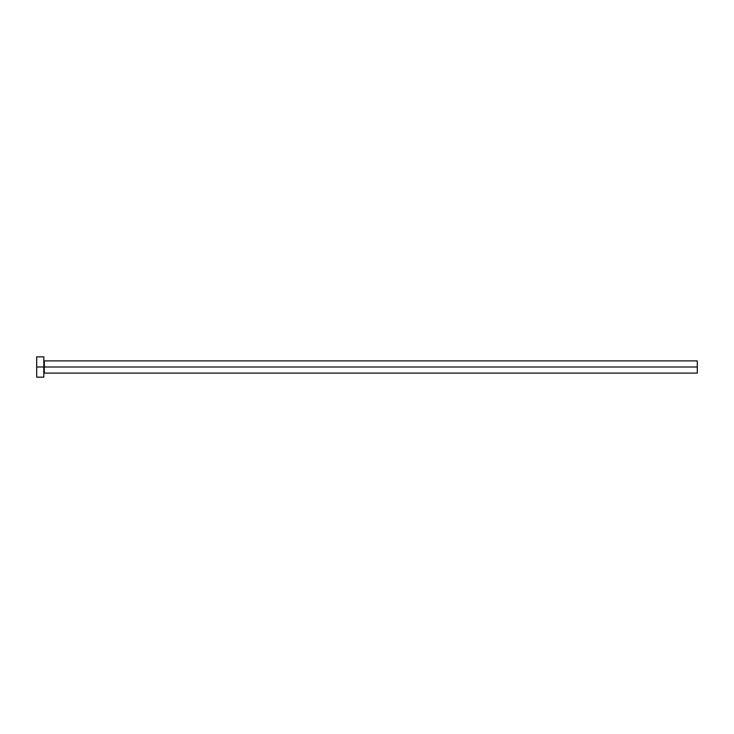 <?xml version="1.0" encoding="UTF-8"?>
<svg xmlns="http://www.w3.org/2000/svg" width="734" height="734" viewBox="0 0 734 734"><rect width="100%" height="100%" fill="white"/><g stroke="black" fill="none" stroke-linecap="round" stroke-linejoin="round"><path stroke-width="1.1" d="M36.7 377.166L36.7 356.834L36.7 367L697.3 367L697.3 373.101L697.3 367L44.324 367L44.324 360.899L44.324 367L36.7 367L36.7 377.166L43.811 377.166L43.811 356.834L43.811 377.166M43.811 373.606L44.324 373.101L44.324 367L44.324 373.101L697.3 373.101M697.3 367L697.3 360.899L697.3 367M697.3 360.899L44.324 360.899L43.811 360.394M36.7 356.834L43.811 356.834"/></g></svg>
